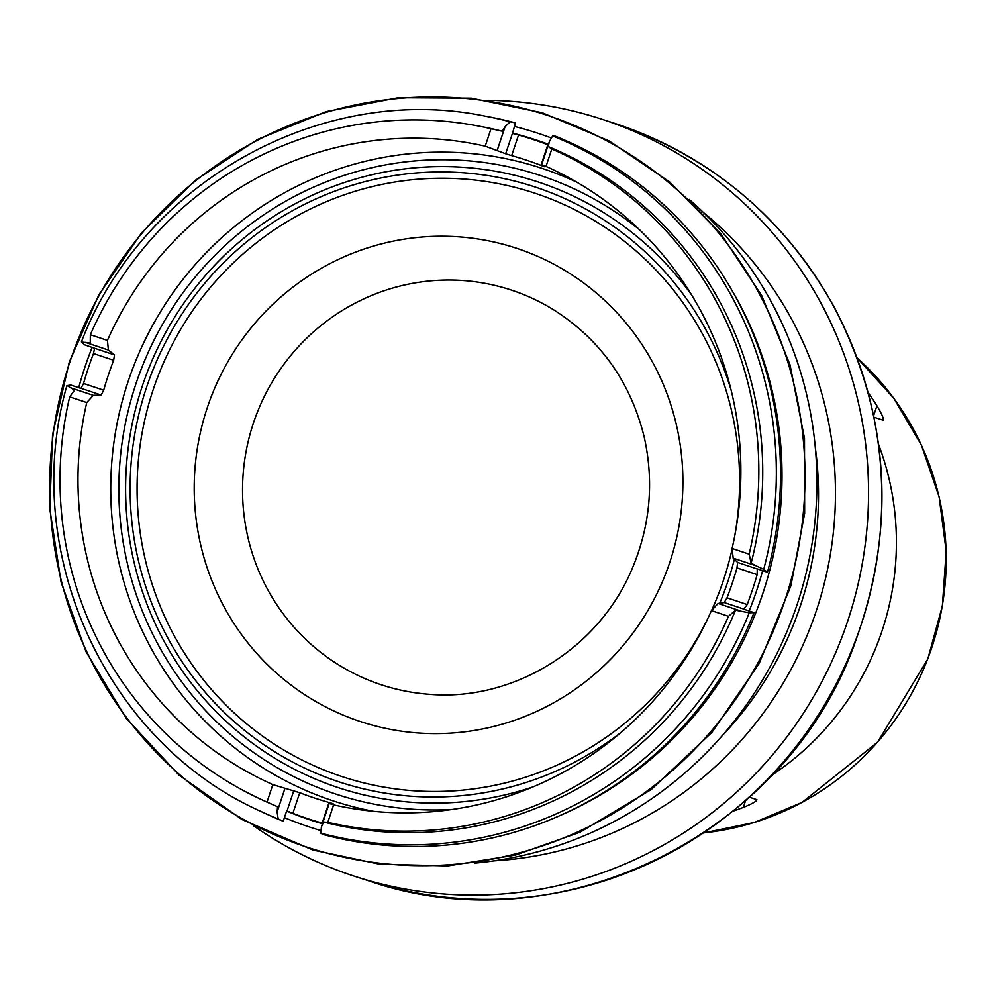 <?xml version="1.0" encoding="UTF-8"?>
<svg xmlns="http://www.w3.org/2000/svg" width="996" height="996" viewBox="0 0 996 996"><rect width="100%" height="100%" fill="white"/><g stroke="black" fill="none" stroke-linecap="round" stroke-linejoin="round"><path stroke-width="1.49" d="M749.328 797.211L756.885 799.651C756.711 801.232 752.179 803.809 743.327 807.407A272.132 266.281 -72.1 0 1 733.181 811.093M868.338 392.897A272.132 266.281 107.9 0 1 876.928 405.783C881.871 413.963 883.938 418.756 883.128 420.163L883.489 420.001M874.065 417.237L883.128 420.163M505.657 153.758L511.658 155.625A336.075 328.854 -72.1 0 1 540.953 165.373L547.8 144.756A357.788 350.094 -72.1 0 0 518.518 135.008L512.43 133.414L505.657 153.758L485.226 146.163A338.018 330.759 107.9 0 0 107.431 340.42L108.402 350.044L114.503 354.887L94.595 348.264L93.487 353.555A357.788 350.094 -72.1 0 0 88.183 368.408A357.788 350.094 -72.1 0 0 83.527 383.485L80.987 388.44L70.791 385.041L67.118 385.601L70.517 387.768L93.325 395.362L86.752 402.558L69.683 396.869A356.331 348.675 107.9 0 0 259.744 798.767L263.006 800.298A356.792 349.123 107.9 0 0 277.548 806.71L267.028 802.079A356.331 348.675 107.9 0 1 259.744 798.767M512.43 133.414L515.53 122.919L510.114 121.773L505.047 126.778L497.303 150.072M754.022 612.615L749.253 612.801L735.496 610.187A356.792 349.123 107.9 0 1 323.513 822.024L321.459 826.73L320.724 833.142L322.704 834.387A368.582 360.664 107.9 0 0 754.022 612.615L743.825 609.216L747.187 604.535A357.788 350.094 -72.1 0 0 757.147 574.605L757.246 568.865L767.443 572.252L763.72 569.314L755.989 565.74L733.181 558.146L732.097 548.472L749.179 554.162A356.331 348.675 107.9 0 0 551.821 148.952L548.211 146.549A356.792 349.123 107.9 0 1 751.133 563.201L749.179 554.162M86.752 402.558A338.018 330.759 107.9 0 0 272.829 784.624L299.734 792.716A336.075 328.854 -72.1 0 0 329.016 802.465L333.125 803.697L329.203 803.436L333.635 804.88L327.821 822.335L323.513 822.024M329.203 803.436L321.459 826.73M512.168 133.016A358.261 350.555 107.9 0 1 548.472 144.308M762.625 570.646A358.261 350.555 107.9 0 1 749.191 610.996M322.443 823.779A358.261 350.555 107.9 0 1 286.611 811.043M81.46 341.852L84.212 344.691L94.595 348.264M284.868 788.658L277.112 811.964L278.183 818.973L283.225 821.239L286.699 810.819L292.874 813.334A357.788 350.094 -72.1 0 0 322.156 823.082L329.016 802.465M757.508 569.065L737.6 562.429L736.978 567.882A336.075 328.854 -72.1 0 1 727.018 597.812L724.241 602.568L718.104 603.464L711.418 610.623A338.018 330.759 107.9 0 1 359.058 809.574A338.018 330.759 107.9 0 1 333.635 804.88M114.503 354.887L113.656 360.266A336.075 328.854 -72.1 0 0 103.696 390.208L83.527 383.485M93.325 395.362L101.144 395.039L103.696 390.208M737.6 562.429L733.181 558.146M689.195 199.412A377.97 369.84 107.9 0 1 798.207 601.198A377.97 369.84 107.9 0 1 474.619 863.134M78.734 387.693A365.196 357.34 107.9 0 1 84.884 367.275A365.196 357.34 107.9 0 1 92.155 347.33M514.359 126.417A365.196 357.34 107.9 0 1 551.099 137.884M731.562 289.712A365.196 357.34 107.9 0 1 561.881 814.703M320.675 830.49A365.196 357.34 107.9 0 1 284.42 817.641M452.383 809.437A325.767 318.77 107.9 0 1 135.842 384.107A325.767 318.77 107.9 0 1 639.681 229.902M533.034 786.902A318.894 312.047 107.9 0 1 214.999 710.509A318.894 312.047 107.9 0 1 142.254 386.249A318.894 312.047 107.9 0 1 392.001 170.727A318.894 312.047 107.9 0 1 691.896 295.376M620.782 732.62A313.167 306.444 107.9 0 1 256.557 739.555A313.167 306.444 107.9 0 1 146.449 387.656A313.167 306.444 107.9 0 1 442.685 171.947A313.167 306.444 107.9 0 1 731.276 390.743M734.376 559.304A313.167 306.444 107.9 0 1 719.735 603.227M708.554 616.935A307.229 300.63 107.9 0 1 323.003 769.584A307.229 300.63 107.9 0 1 153.123 389.859A307.229 300.63 107.9 0 1 514.011 187.124A307.229 300.63 107.9 0 1 734.737 535.923M732.147 548.883A307.229 300.63 107.9 0 1 711.592 610.448M207.218 407.874A249.187 243.833 107.9 0 1 622.351 318.695A249.187 243.833 107.9 0 1 486.11 728.225A249.187 243.833 107.9 0 1 207.218 407.874M253.382 423.175A207.791 203.333 107.9 0 1 553.203 309.519C600.065 339.238 630.356 381.58 644.088 436.534C654.248 481.69 650.264 525.751 632.149 568.728C598.795 649.006 512.753 701.782 428.853 694.262A207.791 203.333 107.9 0 1 253.382 423.175M439.821 694.772A207.791 203.333 107.9 0 1 428.853 694.262M488.052 100.322A398.213 389.66 107.9 0 1 600.538 118.785A398.213 389.66 107.9 0 1 848.853 617.532A398.213 389.66 107.9 0 1 355.609 876.617A398.213 389.66 107.9 0 1 253.619 825.771M703.612 212.658A364.461 356.63 107.9 0 1 817.43 607.386A364.461 356.63 107.9 0 1 494.116 860.83M815.301 447.578A342.873 335.503 107.9 0 1 722.175 735.72M878.609 444.515A274.834 268.932 107.9 0 1 771.726 775.249M540.953 165.373L544.961 166.867M107.431 340.42L90.35 334.731A356.331 348.675 107.9 0 1 477.246 125.807L480.782 126.48A356.792 349.123 107.9 0 1 502.245 131.235L491.028 128.708L485.226 146.163M90.35 334.731L90.25 343.085L85.594 342.45L108.402 350.044M477.246 125.807A356.331 348.675 107.9 0 1 491.028 128.708M327.821 822.335A356.331 348.675 107.9 0 0 728.499 616.312L735.496 610.187M70.517 387.768L74.625 390.059L69.683 396.869M728.499 616.312L711.418 610.623M740.912 611.058L718.104 603.464M751.133 563.201L755.989 565.74M551.821 148.952L546.02 166.407L541.637 164.85L544.937 166.842M546.02 166.407A338.018 330.759 107.9 0 1 564.097 175.184A338.018 330.759 107.9 0 1 732.097 548.472M272.829 784.624L267.028 802.079M278.183 818.973A368.097 360.191 107.9 0 1 260.803 811.367C105.813 742.269 19.273 552.158 66.857 385.738L67.118 385.601M81.585 342.114L85.594 342.45M277.112 811.964L277.548 806.71M767.443 572.252A368.582 360.664 107.9 0 0 555.009 136.066L552.656 135.942L549.394 141.544L548.211 146.549M502.245 131.235L505.047 126.778M283.225 821.239A368.582 360.664 107.9 0 1 264.301 813.01L260.803 811.367M510.114 121.773A368.097 360.191 107.9 0 0 485.475 116.208L489.273 116.918A368.582 360.664 107.9 0 1 515.53 122.919M549.394 141.544L541.637 164.85M857.232 358.012A272.132 266.281 107.9 0 1 932.754 644.661A272.132 266.281 107.9 0 1 703.749 832.88L754.283 822.484L802.054 802.403L877.613 742.132L927.824 658.941L942.378 605.954L946.2 551.199L939.141 496.917L921.499 445.324L893.773 398.251L857.207 357.975M749.253 612.801A368.097 360.191 107.9 0 1 320.724 833.142M757.147 574.605L736.978 567.882M113.656 360.266L93.487 353.555M101.144 395.039L81.236 388.403M293.808 790.625L287.035 810.968M299.734 792.716L292.874 813.334M69.795 362.22A385.153 376.874 107.9 0 1 711.418 224.361A385.153 376.874 107.9 0 1 500.851 857.357A385.153 376.874 107.9 0 1 69.795 362.22M373.488 811.304A333.062 325.904 107.9 0 1 128.123 381.543A333.062 325.904 107.9 0 1 576.809 182.206M368.856 880.9C561.632 947.594 787.848 832.494 855.004 642.744C896.749 527.544 889.976 415.979 834.698 308.05C784.524 217.564 710.883 155.899 613.785 123.068A398.213 389.66 107.9 0 1 862.088 621.815A398.213 389.66 107.9 0 1 368.856 880.9L355.609 876.617M518.518 135.008L511.658 155.625M873.704 415.481L876.928 405.783M745.606 800.547L743.327 807.407M744.149 609.203L724.241 602.568M747.187 604.535L727.018 597.812M552.656 135.942A368.097 360.191 107.9 0 1 763.72 569.314M69.284 362.046L52.551 434.654L49.8 509.006L61.13 582.324L86.117 651.882L126.305 718.415L179.006 775.087L242.053 819.559L312.806 849.999L379.513 864.179L447.789 865.91L515.405 855.103L580.17 832.146L651.334 789.479L711.966 732.321L759.226 663.348L790.886 585.822L804.644 513.363L804.494 438.402L790.002 364.76L761.766 295.725L721.029 233.998L669.499 181.832L609.179 140.971L542.285 112.76L471.158 98.168L398.288 97.72L326.252 111.577L257.69 139.403L195.291 180.338L141.619 232.84L99.002 294.542L69.284 362.046M613.785 123.068L600.538 118.785M485.475 116.208C321.521 82.083 142.328 182.256 81.448 341.852"/></g></svg>
